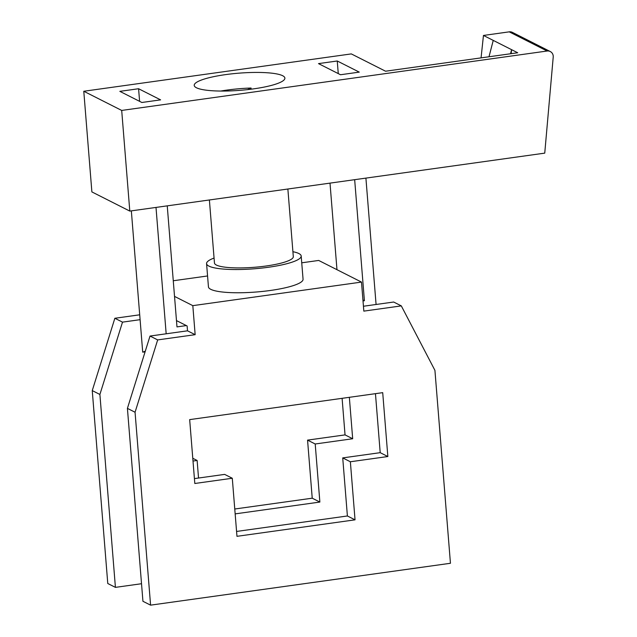 <?xml version="1.0" encoding="UTF-8"?>
<svg xmlns="http://www.w3.org/2000/svg" width="637" height="637" viewBox="0 0 637 637"><rect width="100%" height="100%" fill="white"/><g stroke="black" fill="none" stroke-linecap="round" stroke-linejoin="round"><path stroke-width="0.96" d="M550.272 51.533A5.932 5.566 -63.2 0 0 547.135 51.016L121.699 110.432L129.797 211.086L544.746 153.135L553.219 57.059A5.932 5.566 -63.2 0 0 550.272 51.533L512.363 32.36A5.932 5.566 -63.2 0 0 509.218 31.85L483.459 35.449L481.062 57.879M511.161 53.675L511.591 49.67L517.706 52.76L385.552 71.217L351.305 53.906L83.781 91.258L91.879 191.912L129.797 211.086M510.532 53.763L511.591 49.67L483.459 35.449M196.451 87.763A45.482 8.6 175.4 0 1 194.221 85.39A45.482 8.6 175.4 0 1 232.091 73.812A45.482 8.6 175.4 0 1 282.661 75.723A45.482 8.6 175.4 0 1 284.89 78.096A45.482 8.6 175.4 0 1 247.021 89.674A45.482 8.6 175.4 0 1 196.451 87.763M340.524 74.744L318.508 63.612L337.252 60.993L359.268 72.124L340.524 74.744M119.844 91.354L138.587 88.734L160.604 99.866L141.86 102.485L119.844 91.354M121.699 110.432L83.781 91.258M337.252 60.993L338.263 73.597M138.587 88.734L139.599 101.347M247.57 89.61L251.074 88.025L251.169 89.18M220.713 91.051A45.482 8.6 175.4 0 1 251.074 88.025M489.001 56.773L493.245 40.394M209.39 199.97L214.462 262.993A39.55 7.477 -4.6 0 0 266.115 266.003A39.55 7.477 -4.6 0 0 293.307 256.647L287.868 189.006M214.064 258.049A47.464 8.974 -4.6 0 0 206.571 263.622A47.464 8.974 -4.6 0 0 268.559 267.237A47.464 8.974 -4.6 0 0 301.19 256.01A47.464 8.974 -4.6 0 0 292.909 251.703M206.571 263.622L208.442 286.849A47.464 8.974 -4.6 0 0 270.43 290.464A47.464 8.974 -4.6 0 0 303.061 279.237L301.19 256.01M173.272 280.758L207.566 275.964M301.739 262.81L318.683 260.445L361.498 282.087L192.82 305.649L174.53 296.396M361.498 282.087L363.831 311.127L401.31 305.887L434.928 370.368L450.447 563.275L150.587 605.15L135.06 412.243L157.673 339.911L195.153 334.68L187.509 330.818L150.029 336.049L127.416 408.373L142.935 601.288L150.587 605.15M176.481 320.594L187.119 325.977L187.509 330.818M195.153 334.68L192.82 305.649M139.71 314.805L114.859 318.269L92.254 390.6L107.772 583.508L115.416 587.37L141.525 583.723M115.416 587.37L99.898 394.462L122.503 322.139L114.859 318.269M122.503 322.139L140.1 319.678M99.898 394.462L92.254 390.6M342.101 398.324L345.039 434.888L307.56 440.119L312.226 498.19L234.766 509.011M307.56 440.119L315.204 443.989L352.683 438.75L345.039 434.888M352.683 438.75L349.347 397.313M193.003 461.053L197.128 460.479L198.537 478.037M235.157 513.884L319.87 502.06L315.204 443.989M192.78 458.282L197.128 460.479M375.456 393.666L380.201 452.668L342.722 457.899L347.396 515.97L236.574 531.449M232.29 478.252L236.964 536.322L355.04 519.832L350.366 461.761L387.845 456.53L382.71 392.655L189.667 419.616L194.811 483.491L232.29 478.252L224.646 474.39L194.412 478.61M401.31 305.887L393.666 302.026L363.44 306.246M342.722 457.899L350.366 461.761M355.04 519.832L347.396 515.97M157.673 339.911L150.029 336.049M135.06 412.243L127.416 408.373M387.845 456.53L380.201 452.668M319.87 502.06L312.226 498.19M354.666 179.682L364.404 300.728L363.01 300.919M364.404 300.728L362.931 299.979M145.284 351.21L142.712 352.157L145.093 351.823M142.712 352.157L131.341 210.871M330.006 183.122L336.973 269.69M186.354 325.587L176.982 326.9L167.244 205.855M376.077 304.478L365.909 178.113M156.001 207.423L166.169 333.796M547.135 51.016L509.218 31.85"/></g></svg>
